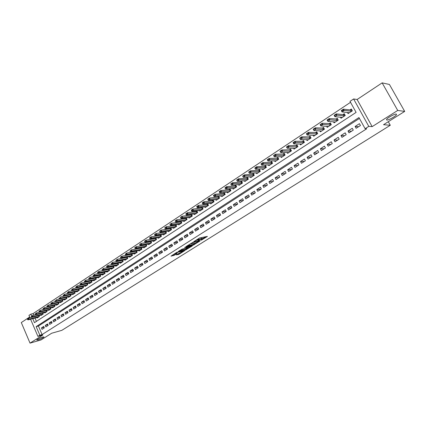 <?xml version="1.0" encoding="UTF-8"?>
<svg xmlns="http://www.w3.org/2000/svg" width="426" height="426" viewBox="0 0 426 426"><rect width="100%" height="100%" fill="white"/><g stroke="black" fill="none" stroke-linecap="round" stroke-linejoin="round"><path stroke-width="0.64" d="M201.147 240.28L207.425 236.409L199.57 237.958L193.947 241.537L198.234 239.604L199.198 239.646L197.616 240.919L202.355 238.864L202.733 239.007L201.147 240.28M42.754 336.987C39.746 338.015 37.728 339.027 36.7 340.017L37.989 339.991C40.987 338.963 42.999 337.956 44.022 336.966L42.754 336.987M396.286 114.061C394.785 113.705 387.298 117.858 386.531 119.466L386.771 120.063C388.32 120.377 395.695 116.293 396.5 114.663L396.286 114.061M176.172 254.902L178.899 254.354L184.873 250.563L176.865 252.277L170.996 256.154L174.282 255.28L176.966 253.545L175.294 253.635L178.27 252.091L183.217 251.287L176.172 254.902M359.443 118.433L38.425 326.034L42.083 334.564L39.842 335.198L37.93 336.407L30.576 319.202M404.7 111.404L397.724 110.446L382.143 82.873L389.423 84.465L404.7 111.404L383.544 124.696L390.285 125.271L61.818 330.352L51.679 333.233L40.987 339.953L30.033 343.127L42.85 335.017L37.93 336.407M382.143 82.873L357.11 99.503L372.159 126.629L397.724 110.446M372.159 126.629L368.783 126.373L365.114 128.7L358.958 117.56L36.173 326.635L39.842 335.198M42.083 334.564L366.669 128.806L365.114 128.7M193.292 245.158L200.215 240.818L193.324 242.069L186.226 246.425L193.292 245.158L192.989 244.535L195.342 243.219M192.302 245.946L185.603 249.982L178.483 251.308L182.11 249.146L185.843 248.209L187.744 246.963L184.66 247.485L185.363 247.043L192.206 245.749M29.644 317.019L21.3 322.562L30.033 343.127M81.973 286.618L81.701 286.794M86.238 283.801L85.93 284.009M90.546 280.963L90.195 281.192M94.897 278.098L94.508 278.354M99.285 275.201L98.853 275.484M103.72 272.278L103.246 272.592M108.199 269.328L107.682 269.663M112.72 266.346L112.16 266.713M117.283 263.332L116.681 263.731M121.895 260.291L121.25 260.723M126.554 257.224L125.862 257.682M131.261 254.12L130.516 254.61M136.011 250.989L135.223 251.505M140.814 247.82L139.973 248.374M145.66 244.625L144.776 245.211M150.559 241.393L149.622 242.011M155.511 238.129L154.521 238.784M160.511 234.832L159.468 235.519M165.565 231.499L164.468 232.223M170.672 228.134L169.521 228.89M175.831 224.731L174.628 225.524M178.403 224.364L178.696 224.96L181.801 222.92L181.023 221.307L179.783 222.127M183.59 220.94L183.883 221.552L187.025 219.486L186.242 217.867L184.996 218.687M188.83 217.484L189.133 218.101L192.307 216.019L191.514 214.39L190.262 215.215M194.123 213.99L194.432 214.619L197.643 212.51L196.839 210.881L195.587 211.706M199.475 210.46L199.789 211.099L203.032 208.969L202.228 207.329L200.971 208.16M204.885 206.887L205.204 207.537L208.484 205.385L207.67 203.74L206.408 204.571M210.353 203.282L210.678 203.942L213.99 201.764L213.17 200.108L211.903 200.944M215.875 199.629L216.211 200.305L219.56 198.106L218.735 196.445L217.462 197.281M221.467 195.944L221.808 196.631L225.194 194.405L224.358 192.733L223.08 193.574M227.111 192.211L227.463 192.914L230.887 190.662L230.04 188.99L228.762 189.831M232.82 188.441L233.182 189.155L236.638 186.881L235.791 185.198L234.508 186.045M238.592 184.628L238.959 185.353L242.458 183.058L241.601 181.364L240.312 182.216M244.428 180.773L244.806 181.513L248.342 179.186L247.479 177.488L246.185 178.345M250.328 176.87L250.717 177.626L254.295 175.278L253.422 173.574L252.123 174.431M256.298 172.924L256.697 173.701L260.313 171.321L259.434 169.607L258.129 170.469M262.331 168.936L262.741 169.729L266.399 167.322L265.51 165.602L264.2 166.465M268.439 164.899L268.854 165.709L272.56 163.275L271.66 161.545L270.345 162.412M274.61 160.815L275.042 161.646L278.785 159.18L277.88 157.444L276.559 158.318M280.851 156.683L281.298 157.529L285.085 155.043L284.169 153.296L282.848 154.169M287.172 152.503L287.625 153.371L291.459 150.852L290.537 149.1L289.206 149.979M293.557 148.275L294.031 149.164L297.907 146.613L296.975 144.856L295.639 145.735M300.021 143.993L300.506 144.904L304.43 142.327L303.488 140.559L302.151 141.443M306.56 139.659L307.061 140.601L311.033 137.992L310.08 136.214L308.738 137.097M313.179 135.276L313.696 136.24L317.711 133.599L316.752 131.815L315.405 132.704M319.873 130.835L320.405 131.831L324.474 129.158L323.504 127.363L322.152 128.258M326.646 126.341L327.2 127.363L331.316 124.658L330.336 122.858L328.978 123.753M333.499 121.793L334.075 122.848L338.239 120.111L337.254 118.3L335.885 119.2M340.438 117.182L341.034 118.274L345.246 115.499L344.251 113.683L342.882 114.589M356.125 128.29L360.444 125.526L359.427 123.684L355.114 126.447L356.125 128.29M349 132.848L353.266 130.116L352.259 128.285L348.005 131.016L349 132.848M341.966 137.353L346.178 134.659L345.182 132.832L340.976 135.532L341.966 137.353M335.012 141.805L339.176 139.137L338.185 137.321L334.032 139.989L335.012 141.805M328.142 146.198L332.253 143.567L331.279 141.757L327.173 144.398L328.142 146.198M321.358 150.543L325.421 147.944L324.452 146.145L320.395 148.749L321.358 150.543M314.649 154.835L318.664 152.268L317.705 150.474L313.696 153.051L314.649 154.835M308.025 159.079L311.992 156.539L311.044 154.755L307.082 157.3L308.025 159.079M301.475 163.27L305.394 160.762L304.457 158.989L300.538 161.502L301.475 163.27M295 167.413L298.876 164.931L297.944 163.169L294.073 165.65L295 167.413M288.604 171.508L292.433 169.058L291.512 167.301L287.683 169.756L288.604 171.508M282.278 175.555L286.064 173.132L285.148 171.385L281.368 173.813L282.278 175.555M276.027 179.559L279.77 177.163L278.865 175.421L275.127 177.823L276.027 179.559M269.844 183.515L273.545 181.146L272.651 179.41L268.955 181.785L269.844 183.515M263.737 187.424L267.395 185.086L266.506 183.356L262.853 185.704L263.737 187.424M257.693 191.295L261.308 188.979L260.43 187.259L256.819 189.581L257.693 191.295M251.718 195.119L255.296 192.829L254.423 191.114L250.85 193.409L251.718 195.119M245.813 198.899L249.348 196.636L248.486 194.932L244.955 197.201L245.813 198.899M239.971 202.638L243.47 200.401L242.612 198.702L239.119 200.944L239.971 202.638M234.194 206.338L237.649 204.123L236.803 202.435L233.347 204.65L234.194 206.338M228.48 209.991L231.898 207.803L231.057 206.125L227.644 208.319L228.48 209.991M222.825 213.612L226.211 211.445L225.375 209.773L221.999 211.94L222.825 213.612M217.233 217.191L220.583 215.045L219.757 213.383L216.413 215.529L217.233 217.191M211.706 220.732L215.018 218.613L214.198 216.951L210.891 219.076L211.706 220.732M206.232 224.23L209.512 222.132L208.697 220.482L205.428 222.585L206.232 224.23M200.822 227.697L204.065 225.62L203.255 223.98L200.018 226.057L200.822 227.697M195.465 231.126L198.67 229.071L197.872 227.436L194.671 229.492L195.465 231.126M190.166 234.518L193.34 232.484L192.547 230.855L189.378 232.889L190.166 234.518M184.927 237.873L188.063 235.86L187.28 234.241L184.144 236.254L184.927 237.873M179.735 241.191L182.845 239.204L182.062 237.591L178.963 239.582L179.735 241.191M174.601 244.481L177.674 242.511L176.902 240.903L173.835 242.873L174.601 244.481M169.521 247.73L172.562 245.786L171.795 244.183L168.76 246.132L169.521 247.73M164.489 250.951L167.503 249.024L166.742 247.426L163.733 249.359L164.489 250.951M159.516 254.136L162.492 252.229L161.742 250.642L158.765 252.554L159.516 254.136M154.585 257.293L157.535 255.403L156.789 253.821L153.845 255.712L154.585 257.293M149.707 260.414L152.63 258.545L151.89 256.969L148.972 258.843L149.707 260.414M144.883 263.502L147.774 261.655L147.039 260.084L144.148 261.937L144.883 263.502M140.101 266.564L142.966 264.732L142.236 263.167L139.377 265.004L140.101 266.564M135.372 269.589L138.205 267.778L137.481 266.223L134.648 268.039L135.372 269.589M130.686 272.592L133.492 270.792L132.774 269.243L129.973 271.042L130.686 272.592M126.048 275.558L128.822 273.78L128.109 272.235L125.335 274.019L126.048 275.558M121.453 278.498L124.206 276.74L123.497 275.201L120.75 276.964L121.453 278.498M116.905 281.41L119.626 279.669L118.929 278.135L116.207 279.882L116.905 281.41M112.4 284.291L115.1 282.566L114.402 281.043L111.708 282.773L112.4 284.291M107.943 287.151L110.611 285.441L109.919 283.918L107.251 285.633L107.943 287.151M103.523 289.978L106.17 288.285L105.483 286.773L102.842 288.466L103.523 289.978M99.146 292.774L101.766 291.102L101.09 289.595L98.47 291.272L99.146 292.774M94.817 295.548L97.41 293.887L96.734 292.39L94.141 294.052L94.817 295.548M90.525 298.296L93.092 296.65L92.426 295.159L89.854 296.805L90.525 298.296M86.27 301.017L88.816 299.387L88.155 297.902L85.61 299.531L86.27 301.017M82.058 303.711L84.582 302.098L83.922 300.618L81.403 302.236L82.058 303.711M77.889 306.385L80.386 304.787L79.731 303.307L77.234 304.909L77.889 306.385M73.757 309.031L76.233 307.444L75.583 305.974L73.107 307.561L73.757 309.031M69.662 311.651L72.111 310.08L71.467 308.616L69.017 310.187L69.662 311.651M65.604 314.25L68.032 312.695L67.393 311.23L64.965 312.79L65.604 314.25M61.584 316.822L63.991 315.277L63.357 313.824L60.95 315.368L61.584 316.822M57.601 319.372L59.986 317.844L59.358 316.396L56.972 317.924L57.601 319.372M53.655 321.896L56.019 320.384L55.391 318.941L53.032 320.458L53.655 321.896M49.746 324.399L52.089 322.897L51.466 321.465L49.123 322.967L49.746 324.399M45.87 326.88L48.191 325.395L47.574 323.962L45.252 325.453L45.87 326.88M43.713 326.438L41.418 327.913L42.03 329.335L44.331 327.866L43.713 326.438M350.539 102.315L33.09 313.605L33.782 315.213M35.012 318.078L36.428 321.38M347.456 112.517L348.074 113.641L352.345 110.84L351.338 109.013L349.964 109.919M175.869 224.726L176.636 226.318L173.558 228.336L173.275 227.75M170.767 228.118L171.518 229.678L168.472 231.68L168.195 231.1M165.725 231.478L166.454 233.006L163.446 234.987L163.169 234.412M160.73 234.795L161.443 236.297L158.467 238.256L158.195 237.692M155.788 238.086L156.486 239.556L153.536 241.494L153.275 240.94M150.895 241.34L151.576 242.783L148.658 244.705L148.397 244.157M146.049 244.556L146.72 245.978L143.828 247.879L143.573 247.336M141.256 247.746L141.911 249.135L139.046 251.02L138.796 250.488M136.506 250.898L137.145 252.267L134.312 254.13L134.068 253.603M131.804 254.018L132.433 255.366L129.626 257.208L129.387 256.692M127.15 257.112L127.763 258.433L124.988 260.259L124.749 259.748M122.544 260.169L123.141 261.468L120.393 263.279L120.159 262.773M117.981 263.199L118.566 264.477L115.84 266.266L115.616 265.771M113.46 266.197L114.035 267.453L111.335 269.227L111.111 268.737M108.981 269.168L109.546 270.404L106.878 272.161L106.654 271.676M104.551 272.107L105.105 273.327L102.458 275.063L102.24 274.584M100.158 275.02L100.701 276.218L98.081 277.938L97.868 277.464M95.813 277.901L96.345 279.083L93.747 280.787L93.539 280.319M91.505 280.755L92.027 281.921L89.455 283.61L89.247 283.146M87.239 283.583L87.751 284.733L85.205 286.405L84.998 285.947M83.011 286.384L83.512 287.513L80.993 289.174L80.791 288.716M78.826 289.158L79.316 290.271L76.818 291.916L76.621 291.464M74.678 291.906L75.162 293.003L72.686 294.632L72.489 294.185M70.567 294.632L71.041 295.708L68.591 297.321L68.4 296.885M66.493 297.327L66.962 298.392L64.534 299.989L64.342 299.553M50.88 303.647L51.562 303.424L50.88 303.647L50.982 303.264L52.19 302.46L62.468 300.01L62.92 301.049L52.654 303.52L51.445 304.324L61.594 301.922M60.327 302.199L60.513 302.63L62.92 301.049M58.463 302.646L58.916 303.679L48.639 306.182L47.44 306.976L57.606 304.542M56.344 304.824L56.53 305.25L58.916 303.679M54.501 305.266L54.949 306.289L44.661 308.813L43.473 309.601L53.655 307.135M52.403 307.423L52.584 307.844L54.949 306.289M50.577 307.865L51.013 308.871L40.72 311.422L39.543 312.199L49.741 309.707M48.495 309.995L48.676 310.41L51.013 308.871M46.69 310.442L47.121 311.433L36.817 314.01L35.651 314.782L45.864 312.258M44.618 312.546L44.799 312.961L47.121 311.433M42.834 312.993L43.255 313.973L32.946 316.571L31.796 317.333L42.02 314.787M40.779 315.075L40.96 315.485L43.255 313.973M39.016 315.517L39.432 316.486L29.112 319.111L27.972 319.867L38.212 317.29M36.977 317.578L37.153 317.982L39.432 316.486M390.285 125.271L388.294 121.714M29.953 317.748L28.952 315.41L30.832 314.159L31.657 316.092M33.09 313.605L30.832 314.159M32.754 318.653L34.469 322.658L356.104 112.389L350.012 101.361L353.607 98.965L368.783 126.373M357.11 99.503L353.607 98.965M38.425 326.034L36.173 326.635M355.114 126.447L358.601 126.703M348.005 131.016L351.541 131.224M340.976 135.532L344.565 135.686M334.032 139.989L337.669 140.101M327.173 144.398L330.858 144.462M320.395 148.749L324.127 148.77M313.696 153.051L317.471 153.03M307.082 157.3L310.9 157.237M300.538 161.502L304.398 161.395M294.073 165.65L297.976 165.506M287.683 169.756L291.629 169.575M281.368 173.813L285.351 173.59M275.127 177.823L279.142 177.562M268.955 181.785L273.007 181.492M262.853 185.704L266.942 185.374M256.819 189.581L260.941 189.213M250.85 193.409L255.009 193.01M244.955 197.201L249.141 196.769M239.119 200.944L243.337 200.481M233.347 204.65L237.596 204.155M227.644 208.319L231.893 207.792M221.999 211.94L226.19 211.403M216.413 215.529L220.546 214.97M210.891 219.076L214.96 218.501M205.428 222.585L209.443 221.994M200.018 226.057L203.979 225.455M194.671 229.492L198.575 228.874M189.378 232.889L193.234 232.266M184.144 236.254L187.946 235.615M178.963 239.582L182.711 238.933M173.835 242.873L177.535 242.218M168.76 246.132L172.413 245.472M163.733 249.359L167.343 248.688M158.765 252.554L162.327 251.878M153.845 255.712L157.359 255.03M148.972 258.843L152.444 258.151M144.148 261.937L147.582 261.245M139.377 265.004L142.763 264.306M134.648 268.039L137.997 267.336M129.973 271.042L133.279 270.34M125.335 274.019L128.604 273.311M120.75 276.964L123.982 276.256M116.207 279.882L119.402 279.168M111.708 282.773L114.866 282.055M107.251 285.633L110.377 284.914M102.842 288.466L105.925 287.747M98.47 291.272L101.521 290.553M94.141 294.052L97.16 293.333M89.854 296.805L92.841 296.086M85.61 299.531L88.56 298.812M81.403 302.236L84.321 301.512M77.234 304.909L80.125 304.191M73.107 307.561L75.961 306.842M69.017 310.187L71.845 309.468M64.965 312.79L67.761 312.072M60.95 315.368L63.719 314.649M56.972 317.924L59.709 317.205M53.032 320.458L55.737 319.74M49.123 322.967L51.807 322.248M45.252 325.453L47.909 324.734M41.418 327.913L44.043 327.2M202.654 238.848L202.046 238.23L202.355 238.864M199.048 239.327L202.046 238.23M199.123 239.481L198.5 238.864L198.814 239.497M197.999 238.949L198.5 238.864M202.574 238.682L205.854 236.622M187.525 245.557L192.989 244.535M199.001 241.51L193.042 242.442L190.901 243.832L195.449 243.203L199.001 241.51M187.589 248.092L186.178 248.981L186.476 249.604M179.804 250.429L186.178 248.981M187.877 248.033L190.864 246.478L188.047 247.059L186.146 248.305L187.877 248.033M172.195 255.222L175.395 253.768M177.28 254.205L179.958 252.884M349.293 112.725L342.019 111.916L341.285 110.574L343.447 109.141L344.181 110.483L342.019 111.916L341.817 110.946L342.898 110.227L341.817 110.946M351.769 109.796L350.667 110.004L343.447 109.141L342.776 110.004M351.684 111.271L342.898 110.227M341.695 110.723L341.285 110.574M344.671 114.456L343.596 114.663L336.274 113.902L337.003 115.233L334.863 116.649L342.302 117.438M334.65 115.696L334.863 116.649L334.138 115.318L336.274 113.902L334.532 115.478L335.597 114.764M344.607 115.92L335.72 114.988M334.532 115.478L334.138 115.318M337.664 119.056L329.186 118.604L329.91 119.93L327.796 121.33L335.342 122.012M327.578 120.388L327.796 121.33L327.077 120.004L329.186 118.604L327.456 120.169L328.51 119.466M337.621 120.515L328.632 119.69M327.456 120.169L327.077 120.004M330.73 123.604L322.189 123.247L322.903 124.568L320.821 125.952L328.462 126.533M320.586 125.026L320.821 125.952L320.107 124.632L322.189 123.247L320.469 124.802L321.513 124.11M330.714 125.052L321.63 124.333M320.469 124.802L320.107 124.632M323.898 128.098L315.277 127.837L315.985 129.153L313.925 130.516L321.667 131M313.685 129.6L313.925 130.516L313.222 129.2L315.277 127.837L313.568 129.382L314.596 128.7M323.888 129.541L314.713 128.918M313.568 129.382L313.222 129.2M317.141 132.534L308.451 132.369L309.148 133.679L307.114 135.026L314.947 135.415M306.869 134.126L307.114 135.026L306.416 133.716L308.451 132.369L306.752 133.908L307.769 133.231M317.146 133.972L307.886 133.45M306.752 133.908L306.416 133.716M310.463 136.922L301.704 136.847L302.396 138.152L300.389 139.478L308.312 139.776M300.128 138.588L300.389 139.478L299.696 138.178L301.704 136.847L300.016 138.375L301.022 137.704M310.485 138.349L301.134 137.923M300.016 138.375L299.696 138.178M303.86 141.262L295.042 141.272L295.724 142.566L293.738 143.881L301.757 144.084M293.477 143.003L293.738 143.881L293.056 142.588L295.042 141.272L293.36 142.79L294.355 142.13M303.903 142.678L294.467 142.348M293.36 142.79L293.056 142.588M297.337 145.543L288.455 145.639L289.137 146.933L287.172 148.232L295.271 148.344M286.9 147.364L287.172 148.232L286.496 146.943L288.455 145.639L286.783 147.151L287.768 146.501M297.396 146.954L287.88 146.714M286.783 147.151L286.496 146.943M290.894 149.782L281.948 149.963L282.619 151.246L280.681 152.529L288.865 152.556M280.399 151.672L280.681 152.529L280.01 151.246L281.948 149.963L280.287 151.459L281.256 150.815M290.963 151.177L281.368 151.033M280.287 151.459L280.01 151.246M284.52 153.967L275.515 154.228L276.186 155.506L274.269 156.773L282.534 156.72M273.977 155.932L274.269 156.773L273.604 155.501L275.515 154.228L273.865 155.719L274.823 155.085M284.605 155.357L274.935 155.298M278.226 158.105L269.163 158.445L269.823 159.718L267.927 160.975L276.272 160.831M267.629 160.139L267.927 160.975L267.272 159.702L269.163 158.445L267.523 159.931L268.471 159.303M278.322 159.489L268.577 159.51M271.996 162.194L262.879 162.615L263.534 163.882L261.665 165.123L270.084 164.899M261.362 164.303L261.665 165.123L261.01 163.856L262.879 162.615L261.25 164.09L262.187 163.467M272.107 163.568L262.294 163.68M265.845 166.241L256.676 166.736L257.32 167.998L255.472 169.223L263.966 168.92M255.158 168.414L255.472 169.223L254.823 167.961L256.676 166.736L255.052 168.201L255.978 167.588M265.968 167.604L256.085 167.796M259.759 170.24L250.536 170.81L251.18 172.067L249.348 173.275L257.916 172.897M249.029 172.477L249.348 173.275L248.709 172.024L250.536 170.81L248.922 172.264L249.838 171.657M259.897 171.598L249.945 171.87M253.742 174.197L244.471 174.836L245.104 176.087L243.299 177.285L251.936 176.827M242.974 176.492L243.299 177.285L242.666 176.034L244.471 174.836L242.868 176.284L243.773 175.682M253.891 175.544L243.88 175.895M247.794 178.105L238.475 178.819L239.103 180.06L237.314 181.242L246.02 180.715M236.984 180.464L237.314 181.242L236.686 180.001L238.475 178.819L236.877 180.257L237.772 179.665M247.953 179.442L237.878 179.873M241.909 181.971L232.543 182.754L233.171 183.989L231.403 185.161L240.168 184.559M231.062 184.389L231.403 185.161L230.78 183.925L232.543 182.754L230.961 184.186L231.845 183.595M242.085 183.302L231.946 183.803M236.095 185.795L226.68 186.641L227.303 187.877L225.551 189.032L234.385 188.361M225.21 188.271L225.551 189.032L224.933 187.802L226.68 186.641L225.104 188.068L225.977 187.488M236.281 187.115L226.084 187.696M225.104 188.068L224.933 187.802M230.338 189.581L220.886 190.491L221.499 191.716L219.768 192.861L228.666 192.121M219.422 192.11L219.768 192.861L219.156 191.636L220.886 190.491L219.315 191.908L220.183 191.333M230.535 190.891L220.285 191.54M219.315 191.908L219.156 191.636M224.651 193.319L215.151 194.293L215.758 195.518L214.049 196.647L223.006 195.843M213.698 195.907L214.049 196.647L213.447 195.427L215.151 194.293L213.596 195.704L214.448 195.135M224.859 194.623L214.55 195.342M213.596 195.704L213.447 195.427M219.023 197.02L209.485 198.058L210.087 199.277L208.394 200.396L217.409 199.517M208.032 199.661L208.394 200.396L207.797 199.182L209.485 198.058L207.936 199.459L208.777 198.899M219.241 198.314L210.087 199.277L208.878 199.102M207.936 199.459L207.797 199.182M213.453 200.678L203.878 201.78L204.475 202.989L202.803 204.097L211.871 203.159M203.17 202.616L202.334 203.17L203.271 202.819L203.878 201.78L202.206 202.888L202.334 203.17M213.682 201.967L204.475 202.989L203.271 202.819M202.803 204.097L202.435 203.372M207.947 204.299L198.33 205.46L198.926 206.663L197.27 207.76L206.392 206.759M197.627 206.296L196.801 206.844L197.723 206.498L198.33 205.46L196.679 206.557L196.801 206.844M208.186 205.582L198.926 206.663L197.723 206.498M197.27 207.76L196.897 207.047M202.499 207.883L192.85 209.102L193.436 210.3L191.801 211.381L200.976 210.322M192.142 209.938L191.322 210.476L192.238 210.135L192.85 209.102L191.215 210.183L191.322 210.476M202.749 209.155L193.436 210.3L192.238 210.135M191.801 211.381L191.423 210.678M197.11 211.429L187.424 212.702L188.004 213.895L186.386 214.97L195.614 213.841M186.716 213.532L185.906 214.07L186.812 213.735L187.424 212.702L185.805 213.772L185.906 214.07M197.366 212.691L188.004 213.895L186.812 213.735M186.386 214.97L186.002 214.273M191.775 214.933L182.056 216.264L182.632 217.452L181.034 218.511L190.305 217.329M181.348 217.095L182.056 216.264L180.459 217.324L180.549 217.627M192.046 216.19L182.632 217.452L181.444 217.292M181.034 218.511L180.645 217.824M186.503 218.405L176.747 219.789L177.317 220.972L175.736 222.021L185.06 220.78M176.039 220.62L176.747 219.789L175.166 220.838L175.246 221.142M186.774 219.651L177.317 220.972L176.135 220.817M175.736 222.021L175.342 221.339M181.279 221.839L171.492 223.272L172.061 224.454L170.496 225.492L179.863 224.193M170.783 224.103L171.492 223.272L169.931 224.31L170.001 224.624M181.567 223.075L172.061 224.454L170.879 224.3M170.496 225.492L170.096 224.821M176.114 225.237L166.3 226.723L166.859 227.899L165.309 228.922L174.724 227.569M165.586 227.548L166.3 226.723L164.75 227.75L164.814 228.064M176.407 226.467L166.859 227.899L165.682 227.745M165.309 228.922L164.905 228.261M171.002 228.597L161.156 230.136L161.715 231.307L160.181 232.319L169.639 230.913M160.448 230.961L161.156 230.136L159.622 231.153L159.681 231.472M171.3 229.822L161.715 231.307L160.538 231.158M160.181 232.319L159.771 231.664M165.943 231.925L156.065 233.512L156.619 234.678L155.101 235.685L164.601 234.225M155.357 234.337L156.065 233.512L154.553 234.518L154.601 234.843M166.252 233.139L156.619 234.678L155.447 234.534M155.101 235.685L154.691 235.035M160.932 235.221L151.033 236.856L151.581 238.017L150.08 239.007L159.617 237.5M150.319 237.676L151.033 236.856L149.531 237.852L149.574 238.177M161.252 236.425L151.581 238.017L150.415 237.873M150.08 239.007L149.664 238.368M155.975 238.48L146.049 240.163L146.592 241.318L145.106 242.303L154.686 240.738M145.341 240.983L146.049 240.163L144.563 241.148L144.595 241.478M156.299 239.678L146.592 241.318L145.431 241.175M145.106 242.303L144.686 241.67M151.07 241.707L141.118 243.438L141.656 244.588L140.186 245.562L149.803 243.949M140.41 244.252L141.118 243.438L139.648 244.412L139.675 244.742M151.4 242.9L141.656 244.588L140.5 244.444M140.186 245.562L139.76 244.934M146.214 244.902L136.24 246.675L136.773 247.82L135.319 248.784L144.973 247.123M135.527 247.49L136.24 246.675L134.781 247.639L134.797 247.975M146.555 246.084L136.773 247.82L135.617 247.682M135.319 248.784L134.888 248.166M141.405 248.065L131.405 249.881L131.938 251.02L130.494 251.974L140.186 250.27M130.697 250.696L131.405 249.881L129.978 251.175M141.751 249.242L131.938 251.02L130.787 250.887M130.494 251.974L130.063 251.367M136.645 251.196L126.623 253.055L127.15 254.189L125.723 255.137L135.447 253.385M125.915 253.869L126.623 253.055L125.201 254.343M137.002 252.362L127.15 254.189L126 254.061M125.723 255.137L125.292 254.53M131.938 254.295L121.895 256.196L122.416 257.325L121.005 258.262L130.761 256.463M121.181 257.011L121.895 256.196L120.483 257.134L120.478 257.48M132.294 255.456L122.416 257.325L121.272 257.197M121.005 258.262L120.563 257.666M127.273 257.368L117.209 259.306L117.725 260.435L116.33 261.356L126.117 259.519M116.495 260.116L117.209 259.306L115.797 260.579M127.635 258.518L117.725 260.435L116.58 260.307M116.33 261.356L115.883 260.771M122.651 260.403L112.57 262.384L113.082 263.508L111.697 264.424L121.516 262.538M111.857 263.193L112.57 262.384L111.165 263.651M123.023 261.548L113.082 263.508L111.942 263.38M111.697 264.424L111.25 263.838M118.077 263.412L107.975 265.435L108.486 266.548L107.118 267.459L116.964 265.531M107.267 266.239L107.975 265.435L106.606 266.341L106.58 266.697M118.455 264.551L108.486 266.548L107.352 266.426M107.118 267.459L106.665 266.884M113.55 266.394L103.427 268.449L103.933 269.562L102.581 270.462L112.459 268.492M102.719 269.259L103.427 268.449L102.043 269.706M113.934 267.523L103.933 269.562L102.804 269.44M102.581 270.462L102.128 269.892M109.067 269.344L98.928 271.442L99.428 272.549L98.086 273.439L107.991 271.426M98.22 272.241L98.928 271.442L97.586 272.331L97.549 272.688M109.455 270.467L99.428 272.549L98.299 272.427M98.086 273.439L97.629 272.874M104.62 272.267L94.471 274.397L94.971 275.5L93.64 276.383L103.571 274.333M93.763 275.201L94.471 274.397L93.097 275.643M105.02 273.38L94.971 275.5L93.842 275.382M93.64 276.383L93.177 275.824M100.222 275.159L90.056 277.326L90.552 278.428L89.236 279.302L99.194 277.209M89.348 278.13L90.056 277.326L88.688 278.567M100.627 276.266L90.552 278.428L89.428 278.311M89.236 279.302L88.773 278.748M95.866 278.029L85.685 280.228L86.174 281.325L84.87 282.188L94.854 280.063M84.976 281.027L85.685 280.228L84.321 281.458M96.276 279.126L86.174 281.325L85.056 281.208M84.87 282.188L84.407 281.645M91.553 280.867L81.355 283.104L81.845 284.195L80.551 285.047L90.557 282.885M80.647 283.897L81.355 283.104L80.067 283.961L80.003 284.328M91.963 281.959L81.845 284.195L80.727 284.083M80.551 285.047L80.083 284.509M87.277 283.679L77.069 285.947L77.553 287.033L76.275 287.88L86.302 285.681M76.361 286.741L77.069 285.947L75.721 287.167M87.697 284.765L77.553 287.033L76.44 286.922M76.275 287.88L75.801 287.348M83.043 286.464L72.825 288.764L73.304 289.85L72.037 290.686L82.085 288.45M72.116 289.558L72.825 288.764L71.483 289.978M83.469 287.545L73.304 289.85L72.196 289.739M72.037 290.686L71.563 290.159M78.853 289.227L68.618 291.56L69.092 292.635L67.841 293.466L77.91 291.198M67.91 292.348L68.618 291.56L67.281 292.763M79.279 290.298L69.092 292.635L67.99 292.529M67.841 293.466L67.361 292.944M74.699 291.959L64.454 294.323L64.928 295.394L63.682 296.219L73.773 293.913M63.746 295.112L64.454 294.323L63.123 295.522M75.13 293.024L64.928 295.394L63.825 295.293M63.682 296.219L63.202 295.703M70.583 294.67L60.327 297.06L60.796 298.131L59.565 298.945L69.678 296.608M59.619 297.849L59.006 298.259M71.02 295.729L60.796 298.131L59.699 298.03M59.565 298.945L59.081 298.434M66.504 297.348L56.237 299.776L56.706 300.841L55.486 301.645L65.615 299.276M55.534 300.559L54.922 300.964M66.946 298.402L56.706 300.841L55.609 300.74M55.486 301.645L55.002 301.139M51.482 303.248L52.19 302.46L52.654 303.52L51.562 303.424M51.445 304.324L50.955 303.823M47.472 305.905L48.181 305.123L48.639 306.182L47.552 306.081M58.437 302.652L48.181 305.123L46.876 306.305M47.44 306.976L46.951 306.48M43.5 308.541L44.203 307.764L44.661 308.813L43.574 308.717M54.778 306.342L54.326 305.309L44.203 307.764L42.909 308.935M38.974 311.544L39.639 311.326L38.974 311.544L39.096 311.156L40.268 310.378L43.468 309.595L42.983 309.111M39.565 311.156L40.268 310.378L40.72 311.422L39.639 311.326M39.543 312.199L39.048 311.72M35.662 313.744L36.364 312.966L36.817 314.01L35.736 313.914M39.527 312.183L36.364 312.966L35.081 314.127M35.651 314.782L35.156 314.303M31.796 316.305L32.504 315.533L32.946 316.571L31.87 316.481M35.624 314.755L32.504 315.533L31.22 316.688M31.796 317.333L31.295 316.864M27.967 318.845L28.67 318.073L29.112 319.111L28.041 319.021M31.753 317.295L28.67 318.073L27.397 319.223M27.972 319.867L27.472 319.399M201.477 238.331L201.786 238.965M197.936 238.991L198.234 239.604M193.867 244.151L194.171 244.774M198.953 241.047L199.091 241.334M185.305 249.359L185.603 249.982M187.483 246.643L187.616 246.92M190.395 246.09L190.534 246.372M188.793 246.393L188.931 246.675M187.813 246.579L188.047 247.059M182.749 250.914L182.876 251.186M178.143 251.814L178.27 252.091M173.984 254.657L174.282 255.28M173.105 255.041L173.403 255.669M178.606 253.736L178.899 254.354M177.738 254.114L178.031 254.732M350.667 110.004L351.391 111.314M350.795 109.993L351.519 111.303M343.596 114.663L344.315 115.968M343.729 114.647L344.442 115.957M336.609 119.264L337.323 120.563M336.742 119.248L337.456 120.553M329.708 123.812L330.411 125.106M329.846 123.796L330.544 125.09M322.892 128.301L323.59 129.589M323.025 128.29L323.723 129.579M316.156 132.742L316.843 134.025M316.289 132.726L316.981 134.009M309.5 137.129L310.181 138.402M309.633 137.108L310.32 138.386M302.918 141.464L303.594 142.731M303.056 141.443L303.733 142.715M296.416 145.745L297.087 147.013M296.555 145.729L297.226 146.991M289.994 149.979L290.654 151.241M290.133 149.957L290.793 151.219M283.641 154.164L284.296 155.421M283.78 154.143L284.435 155.399M277.363 158.302L278.013 159.548M277.502 158.28L278.151 159.526M271.154 162.391L271.799 163.632M271.293 162.37L271.937 163.611M265.02 166.433L265.659 167.674M265.158 166.412L265.797 167.647M258.949 170.432L259.583 171.662M259.093 170.411L259.727 171.641M252.953 174.383L253.576 175.608M253.092 174.362L253.72 175.587M247.021 178.292L247.639 179.511M247.165 178.265L247.783 179.49M241.153 182.158L241.771 183.372M241.297 182.131L241.915 183.345M235.354 185.981L235.961 187.19M235.498 185.954L236.105 187.163M229.614 189.762L230.221 190.965M229.758 189.735L230.365 190.939M223.943 193.5L224.539 194.698M224.087 193.473L224.688 194.671M218.33 197.195L218.921 198.394M218.474 197.169L219.07 198.362M212.776 200.854L213.367 202.046M212.92 200.827L213.511 202.015M207.281 204.475L207.867 205.657M207.43 204.443L208.016 205.63M201.849 208.053L202.43 209.235M201.999 208.026L202.574 209.203M196.471 211.6L197.046 212.771M196.62 211.568L197.195 212.739M191.152 215.103L191.721 216.27M191.301 215.071L191.87 216.238M185.89 218.57L186.455 219.731M186.04 218.538L186.604 219.699M180.683 221.999L181.242 223.16M180.832 221.967L181.391 223.128M175.528 225.397L176.087 226.552M175.677 225.365L176.236 226.515M170.427 228.757L170.98 229.907M170.576 228.725L171.13 229.87M165.384 232.085L165.927 233.224M165.533 232.048L166.076 233.192M160.384 235.376L160.927 236.515M160.533 235.338L161.076 236.478M155.442 238.635L155.98 239.769M155.591 238.597L156.129 239.731M150.548 241.856L151.081 242.985M150.697 241.819L151.23 242.948M145.703 245.051L146.23 246.175M145.852 245.014L146.379 246.137M140.905 248.209L141.427 249.332M141.054 248.172L141.581 249.295M136.155 251.34L136.677 252.453M136.304 251.303L136.826 252.416M131.453 254.434L131.969 255.547M131.607 254.397L132.124 255.509M126.799 257.501L127.31 258.609M126.953 257.464L127.465 258.571M122.193 260.542L122.699 261.644M122.342 260.499L122.853 261.601M117.629 263.545L118.13 264.647M117.778 263.508L118.284 264.605M113.108 266.527L113.609 267.619M113.257 266.484L113.758 267.576M108.63 269.472L109.131 270.563M108.784 269.434L109.28 270.521M104.2 272.395L104.695 273.476M104.354 272.352L104.844 273.439M99.812 275.287L100.302 276.368M99.966 275.244L100.451 276.325M95.461 278.151L95.951 279.227M95.616 278.109L96.1 279.184M91.159 280.984L91.638 282.06M91.313 280.947L91.792 282.017M86.893 283.796L87.373 284.866M87.048 283.753L87.522 284.824M82.665 286.581L83.145 287.646M82.82 286.538L83.294 287.603M78.48 289.339L78.954 290.399M78.634 289.297L79.108 290.356M74.337 292.071L74.806 293.125M74.491 292.028L74.955 293.083M70.226 294.776L70.695 295.825M70.381 294.733L70.844 295.782M66.158 297.46L66.621 298.504M66.312 297.412L66.775 298.461M62.127 300.112L62.585 301.155M62.281 300.069L62.739 301.113M58.133 302.748L58.586 303.786M58.287 302.7L58.74 303.738M54.171 305.357L54.624 306.39M50.252 307.945L50.699 308.972M50.412 307.907L50.854 308.925M46.37 310.517L46.807 311.528M46.53 310.479L46.961 311.481M42.525 313.067L42.951 314.063M42.68 313.03L43.106 314.015M38.713 315.597L39.133 316.571M38.867 315.554L39.288 316.529M396.159 114.056L396.5 114.663M199.011 241.036L199.16 241.334M190.752 243.523L190.901 243.832M187.578 246.622L187.722 246.915M190.651 246.042L190.8 246.356M183.015 250.861L183.159 251.164M175.161 253.358L175.294 253.635"/></g></svg>
